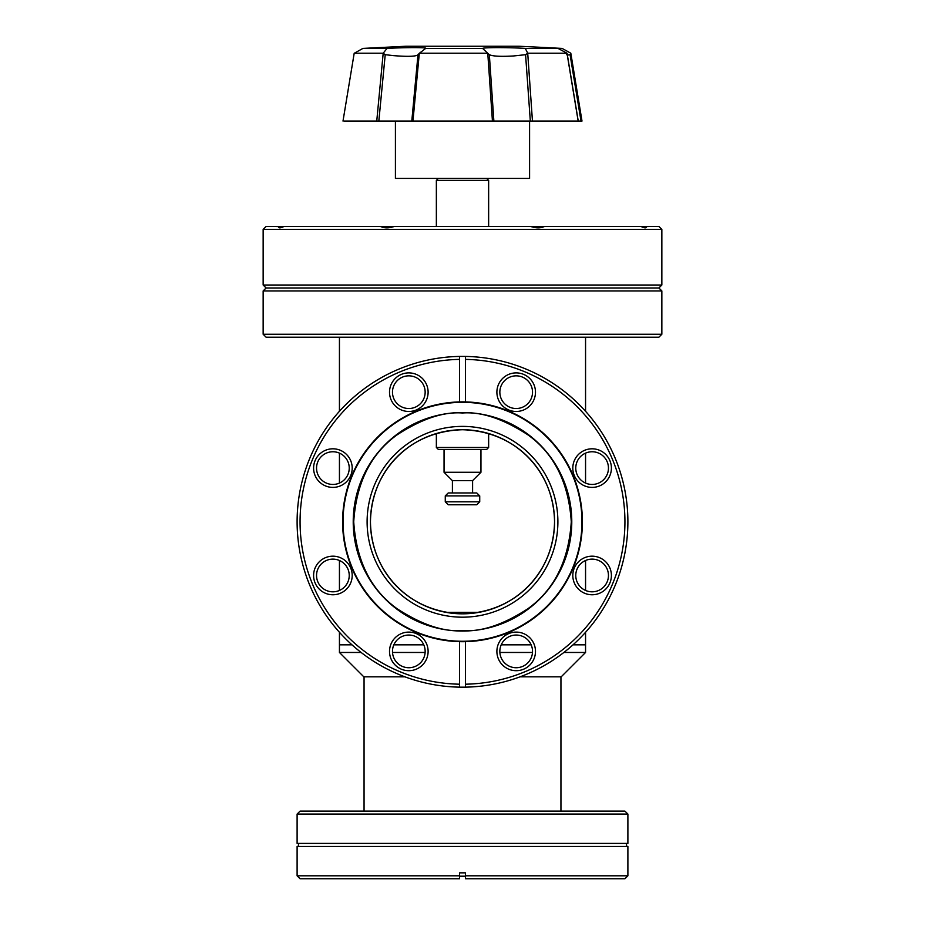 <?xml version="1.0" encoding="UTF-8"?>
<svg xmlns="http://www.w3.org/2000/svg" width="925" height="925" viewBox="0 0 925 925"><rect width="100%" height="100%" fill="white"/><g stroke="black" fill="none" stroke-linecap="round" stroke-linejoin="round"><path stroke-width="1.39" d="M462.5 402.329A119.464 119.464 0 0 1 581.964 521.793A119.464 119.464 0 0 1 462.5 641.256A119.464 119.464 0 0 1 343.036 521.793A119.464 119.464 0 0 1 462.5 402.329M462.5 617.183A95.391 95.391 0 0 1 367.109 521.793A95.391 95.391 0 0 1 462.5 426.39A95.391 95.391 0 0 1 557.891 521.793A95.391 95.391 0 0 1 462.5 617.183M462.5 412.515A109.277 109.277 0 0 1 571.777 521.793A109.277 109.277 0 0 1 462.5 631.058A109.277 109.277 0 0 1 353.223 521.793A109.277 109.277 0 0 1 462.5 412.515M478.919 612.362L446.081 612.362M585.56 632.284L585.56 644.841L573.003 644.841L585.56 644.841L585.56 652.472L563.857 652.472M531.158 644.841L501.211 644.841L531.158 644.841M423.789 644.841L393.842 644.841L423.789 644.841M339.44 632.284L339.44 644.841L351.997 644.841L339.44 644.841L339.44 652.472L361.143 652.472M392.512 652.472L425.118 652.472M499.882 652.472L532.488 652.472M339.44 652.472L363.814 676.834L404.942 676.834M520.058 676.834L561.186 676.834L585.56 652.472M592.104 591.815A16.338 16.338 0 0 1 575.766 575.477A16.338 16.338 0 0 1 592.104 559.128A16.338 16.338 0 0 1 608.453 575.477A16.338 16.338 0 0 1 592.104 591.815M592.104 484.446A16.338 16.338 0 0 1 575.766 468.108A16.338 16.338 0 0 1 592.104 451.758A16.338 16.338 0 0 1 608.453 468.108A16.338 16.338 0 0 1 592.104 484.446M516.185 408.526A16.338 16.338 0 0 1 499.847 392.177A16.338 16.338 0 0 1 516.185 375.839A16.338 16.338 0 0 1 532.523 392.177A16.338 16.338 0 0 1 516.185 408.526M408.815 408.526A16.338 16.338 0 0 1 392.478 392.177A16.338 16.338 0 0 1 408.815 375.839A16.338 16.338 0 0 1 425.153 392.177A16.338 16.338 0 0 1 408.815 408.526M332.896 484.446A16.338 16.338 0 0 1 316.547 468.108A16.338 16.338 0 0 1 332.896 451.758A16.338 16.338 0 0 1 349.234 468.108A16.338 16.338 0 0 1 332.896 484.446M332.896 591.815A16.338 16.338 0 0 1 316.547 575.477A16.338 16.338 0 0 1 332.896 559.128A16.338 16.338 0 0 1 349.234 575.477A16.338 16.338 0 0 1 332.896 591.815M408.815 667.734A16.338 16.338 0 0 1 392.478 651.397A16.338 16.338 0 0 1 408.815 635.047A16.338 16.338 0 0 1 425.153 651.397A16.338 16.338 0 0 1 408.815 667.734M516.185 667.734A16.338 16.338 0 0 1 499.847 651.397A16.338 16.338 0 0 1 516.185 635.047A16.338 16.338 0 0 1 532.523 651.397A16.338 16.338 0 0 1 516.185 667.734M459.552 641.661A119.903 119.903 0 0 1 342.597 521.793A119.903 119.903 0 0 1 465.448 401.913A119.903 119.903 0 0 1 582.403 521.793A119.903 119.903 0 0 1 459.552 641.661L459.552 684.199A162.43 162.43 0 0 1 300.07 521.793A162.43 162.43 0 0 1 459.552 359.386L459.552 401.913M592.104 594.763A19.298 19.298 0 0 1 572.806 575.477A19.298 19.298 0 0 1 592.104 556.179A19.298 19.298 0 0 1 611.402 575.477A19.298 19.298 0 0 1 592.104 594.763M592.104 487.394A19.298 19.298 0 0 1 572.806 468.108A19.298 19.298 0 0 1 592.104 448.81A19.298 19.298 0 0 1 611.402 468.108A19.298 19.298 0 0 1 592.104 487.394M516.185 411.475A19.298 19.298 0 0 1 496.887 392.177A19.298 19.298 0 0 1 516.185 372.891A19.298 19.298 0 0 1 535.482 392.177A19.298 19.298 0 0 1 516.185 411.475M408.815 411.475A19.298 19.298 0 0 1 389.517 392.177A19.298 19.298 0 0 1 408.815 372.891A19.298 19.298 0 0 1 428.113 392.177A19.298 19.298 0 0 1 408.815 411.475M332.896 487.394A19.298 19.298 0 0 1 313.598 468.108A19.298 19.298 0 0 1 332.896 448.81A19.298 19.298 0 0 1 352.194 468.108A19.298 19.298 0 0 1 332.896 487.394M332.896 594.763A19.298 19.298 0 0 1 313.598 575.477A19.298 19.298 0 0 1 332.896 556.179A19.298 19.298 0 0 1 352.194 575.477A19.298 19.298 0 0 1 332.896 594.763M408.815 670.694A19.298 19.298 0 0 1 389.517 651.397A19.298 19.298 0 0 1 408.815 632.099A19.298 19.298 0 0 1 428.113 651.397A19.298 19.298 0 0 1 408.815 670.694M516.185 670.694A19.298 19.298 0 0 1 496.887 651.397A19.298 19.298 0 0 1 516.185 632.099A19.298 19.298 0 0 1 535.482 651.397A19.298 19.298 0 0 1 516.185 670.694M465.448 401.913L465.448 356.426A165.39 165.39 0 0 1 627.89 521.793A165.39 165.39 0 0 1 465.448 687.148L465.448 684.199L465.448 687.148A165.39 165.39 0 0 1 459.552 687.148L459.552 684.199L459.552 687.148A165.39 165.39 0 0 1 297.11 521.793A165.39 165.39 0 0 1 459.552 356.426L459.552 359.386L459.552 356.426A165.39 165.39 0 0 1 465.448 356.426L465.448 359.386A162.43 162.43 0 0 1 624.93 521.793A162.43 162.43 0 0 1 465.448 684.199L465.448 641.661M560.943 811.121L560.943 676.834M364.057 811.121L364.057 676.834M395.414 121.071L395.414 178.421L529.586 178.421L529.586 121.071M413.776 99.865L411.798 121.071L376.752 121.071L378.834 121.071L385.216 54.679L393.495 55.627C408.179 56.795 416.342 56.483 417.996 54.691L411.798 121.071L493.869 121.071L489.337 54.679C492.632 56.263 500.668 56.703 513.444 55.974L525.573 54.691L530.326 121.071L493.869 121.071M417.753 55.061L419.303 53.315L412.955 121.071M566.62 54.668L566.956 53.199L558.029 48.412L546.455 47.614L562.111 48.412L570.783 53.199L581.998 121.071L570.864 53.523L570.077 54.691L581.016 121.071L581.998 121.071L578.241 121.071L567.164 53.8M405.89 46.25L519.11 46.25L405.89 46.25L362.889 48.412L354.183 53.315L343.002 121.071L354.183 53.315M343.984 121.071L376.752 121.071L383.193 53.199L387.066 48.412L362.889 48.412M387.066 48.412C405.011 47.372 428.102 47.372 425.673 48.412L419.303 53.315M492.435 121.071L487.776 53.303L482.596 48.412L425.673 48.412M482.596 48.412C483.648 47.372 509.189 47.372 525.284 48.412L527.712 53.199L532.453 121.071L578.171 121.071L577.535 121.071L578.171 121.071L567.002 53.303M558.029 48.412L525.284 48.412M519.11 46.25L548.259 47.672M530.326 121.071L532.453 121.071M517.931 121.071L515.433 121.071M383.193 53.199L354.217 53.199M487.648 53.199L419.43 53.199M566.956 53.199L527.712 53.199M567.383 55.095L570.077 54.691M385.216 54.679L383.262 53.303M487.776 53.303L488.92 54.332M527.62 53.315L525.573 54.691M459.552 876.195L465.448 876.195M486.677 178.421L488.643 180.398L436.357 180.398L438.323 178.421M488.643 447.469L486.677 449.446L438.323 449.446L436.357 447.469L488.643 447.469L488.643 433.536M452.406 492.956L452.406 480.653L444.046 472.282L480.954 472.282L480.954 449.446M452.406 480.653L472.594 480.653L480.954 472.282M476.78 492.956L448.22 492.956L445.272 495.904L479.728 495.904L476.78 492.956M479.728 501.812L476.78 504.772L448.22 504.772L445.272 501.812L479.728 501.812L479.728 495.904M462.5 429.743A92.049 92.049 0 0 0 370.451 521.793A92.049 92.049 0 0 0 462.5 613.83A92.049 92.049 0 0 0 554.549 521.793A92.049 92.049 0 0 0 462.5 429.743C515.341 431.108 553.728 470.293 554.549 521.746C553.67 573.13 515.641 612.431 462.5 613.83C409.659 612.466 371.272 573.28 370.451 521.827C371.33 470.443 409.359 431.142 462.5 429.743M266.099 337.209L658.901 337.209L661.849 334.249L263.151 334.249L266.099 337.209M263.151 229.412L661.849 229.412L658.901 226.452L646.679 226.509C646.598 228.278 644.679 228.255 640.956 226.452L544.524 226.452C540.686 228.278 536.072 228.278 530.684 226.452L284.044 226.452C280.321 228.255 278.413 228.278 278.321 226.509L266.099 226.452L263.151 229.412L263.151 285.027L661.849 285.027L658.901 287.976L266.099 287.976L658.901 287.976L661.849 290.936L263.151 290.936L263.151 334.249M661.849 290.936L661.849 334.249M263.151 285.027L266.099 287.976L263.151 290.936M339.44 337.209L339.44 411.29M339.44 453.134L339.44 483.081M339.44 560.504L339.44 590.439M585.56 337.209L585.56 411.29M585.56 453.134L585.56 483.081M585.56 560.504L585.56 590.439M459.552 878.75L300.07 878.75L297.11 875.802L459.552 875.802L459.552 878.75L459.552 872.842L465.448 872.842L465.448 878.75L624.93 878.75L627.89 875.802L627.89 846.456A1.526 1.526 0 0 1 626.364 844.93A1.526 1.526 0 0 1 627.89 843.403L627.89 814.069L297.11 814.069L300.07 811.121L624.93 811.121L627.89 814.069M627.89 846.456L297.11 846.456A1.526 1.526 0 0 0 298.636 844.93A1.526 1.526 0 0 0 297.11 843.403L627.89 843.403M627.89 875.802L465.448 875.802L465.448 878.75M284.044 226.452L278.321 226.452M544.524 226.452L530.684 226.452M646.679 226.452L640.956 226.452M661.849 229.412L661.849 285.027M394.316 226.452C388.939 228.278 384.326 228.278 380.476 226.452M462.5 413.001C481.405 411.556 503.165 418.805 527.77 434.762C554.168 453.655 568.678 482.665 571.28 521.793C568.678 560.908 554.168 589.919 527.77 608.812C503.165 624.768 481.405 632.018 462.5 630.572C443.595 632.018 421.835 624.768 397.23 608.812C370.833 589.919 356.322 560.908 353.72 521.793C356.322 482.665 370.833 453.655 397.23 434.762C421.835 418.805 443.595 411.556 462.5 413.001M488.643 226.452L488.643 180.398M472.594 492.956L472.594 480.653M436.357 447.469L436.357 433.536M436.357 226.452L436.357 180.398M444.046 472.282L444.046 449.446M445.272 501.812L445.272 495.904M297.11 843.403L297.11 814.069M297.11 875.802L297.11 846.456"/></g></svg>
